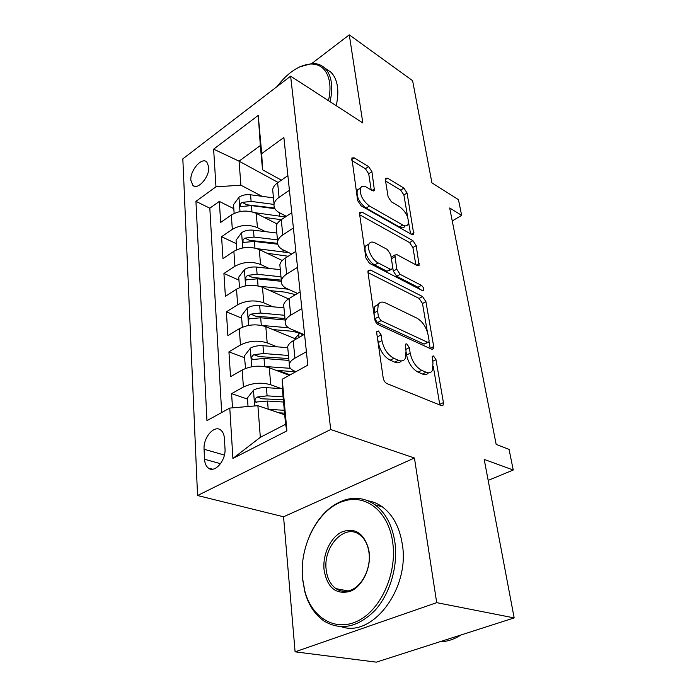 <?xml version="1.0" encoding="UTF-8"?>
<svg xmlns="http://www.w3.org/2000/svg" width="697" height="697" viewBox="0 0 697 697"><rect width="100%" height="100%" fill="white"/><g stroke="black" fill="none" stroke-linecap="round" stroke-linejoin="round"><path stroke-width="1.05" d="M378.48 331.023L376.877 331.423L376.702 332.922L383.193 377.983C383.768 380.693 385.04 382.575 387.018 383.629L441.297 405.593L443.187 405.053L443.423 402.596L435.965 359.617L433.525 355.967L432.184 356.298L432.976 363.32L432.288 370.612C430.964 372.825 428.882 373.357 426.041 372.215L421.694 370.342C415.874 367.075 412.04 361.351 410.185 353.17L409.287 347.603L406.769 343.848L405.305 344.205L406.029 351.323L405.279 358.493C403.842 360.933 401.559 361.525 398.431 360.271L393.84 358.284C387.698 354.86 383.725 348.962 381.921 340.589L381.093 334.9L378.48 331.023M190.856 180.262L192.895 185.411C197.861 190.499 209.762 176.733 208.76 166.905L206.756 161.913C201.703 156.842 189.976 170.486 190.856 180.262M371.919 171.68L368.582 166.609L354.137 157.81L351.854 157.984L357.639 200.57L361.124 205.833L411.866 234.575L413.8 234.349L407.057 192.973L403.868 188.094L387.558 178.162L385.493 178.319L385.371 179.835L388.124 196.833L391.426 201.851L399.669 206.695C406.368 212.202 409.156 218.1 408.033 224.408C407.004 226.159 405.245 226.359 402.735 225.009L369.419 205.981C362.414 200.422 359.478 194.385 360.61 187.885C361.76 185.899 363.756 185.69 366.605 187.258L372.259 190.586L374.428 190.377L371.919 171.68L368.713 173.797L365.385 168.735L351.88 160.571M436.705 602.652L414.436 458.007L283.557 516.782L295.092 651.834L436.705 602.652L514.168 617.908L484.206 459.428L513.245 470.013L509.063 449.382L496.168 444.398L449.696 207.985L461.649 215.364L458.46 199.647L431.922 182.867L412.607 80.686L349.275 34.85L311.829 63.479M414.436 458.007L330.692 429.526L290.632 76.165L362.841 122.951L349.275 34.85M370.482 270.044L368.182 270.48L367.981 272.353L374.733 319.261C375.282 321.822 376.519 323.669 378.445 324.785L431.591 349.188L433.499 348.735L433.7 346.557L425.911 301.644L422.53 296.539L370.482 270.044L367.929 271.551M365.899 257.942L359.582 214.066L359.748 212.419L362.039 212.115L412.912 240.657L416.196 245.64L419.132 265.269L417.198 265.557L396.985 254.684L394.903 255.015L396.715 269.147L400.165 274.348L421.354 285.361C423.184 286.807 423.933 288.436 423.584 290.257L422.234 290.501L369.497 263.327L365.899 257.942M514.168 617.908L376.336 662.15L295.092 651.834M233.809 208.682L219.328 201.416L220.67 222.421L231.326 215.007L232.328 229.357C240.404 224.8 248.768 224.234 257.437 227.658L265.496 231.648M236.327 243.689L221.585 236.71L222.979 258.596L233.87 251.329L234.924 266.28C243.175 261.811 251.722 261.201 260.556 264.459L269.129 268.441M238.949 280.133L223.929 273.485L225.384 296.303L236.527 289.194L237.625 304.798C246.076 300.424 254.797 299.771 263.797 302.838L272.971 306.802M241.676 318.111L226.377 311.829L227.893 335.632L239.306 328.714L240.448 345.006C249.099 340.746 258.012 340.04 267.186 342.907L277.066 346.827M290.074 374.899L278.269 370.455M244.525 357.727L228.93 351.846L230.515 376.702L242.199 369.994C250.981 365.803 260.007 365.071 269.295 367.798L289.299 375.326M377.643 304.171L378.288 304.484M231.326 215.007C239.324 210.416 247.627 209.867 256.226 213.352L277.084 223.946M233.87 251.329C242.051 246.816 250.528 246.233 259.293 249.552L282.259 260.512M236.527 289.194C244.9 284.777 253.551 284.141 262.481 287.286L288.532 298.891M239.306 328.714C247.871 324.401 256.714 323.722 265.818 326.666L296.042 339.108M225 448.598L224.408 438.483C224.129 434.623 222.927 431.826 220.81 430.119C214.388 424.525 203.115 437.533 204.073 449.251L204.552 459.253C204.796 463.305 206.042 466.223 208.281 468.018C214.685 473.611 226.107 460.456 225 448.598M330.692 429.526L197.556 495.523L182.832 158.864L290.632 76.165M219.328 201.416L209.823 208.194L195.935 201.355L206.957 420.631L229.775 408.076L257.89 405.689L284.707 414.785M195.935 201.355L215.974 186.805L213.622 149.167L258.238 115.414L261.715 153.593L283.879 137.492L307.804 365.15L282.215 379.22L286.911 430.868L232.92 458.434L229.775 408.076M286.336 216.314L279.532 212.785C275.446 210.564 273.625 207.689 274.06 204.143C274.522 201.625 276.186 199.368 279.061 197.356L289.421 190.255M291.695 254.039L283.165 249.883C279.009 247.766 277.171 244.987 277.633 241.545C278.112 239.106 279.819 236.893 282.764 234.924L293.385 227.963M297.549 293.411L286.964 288.61C282.738 286.598 280.865 283.923 281.353 280.603C281.858 278.242 283.618 276.099 286.633 274.165L297.523 267.36M304.014 334.543L290.928 329.062C286.624 327.163 284.724 324.619 285.247 321.43C285.779 319.156 287.591 317.083 290.684 315.21L301.862 308.579M247.496 399.085L231.596 393.639L243.401 387.027C252.262 382.888 261.375 382.13 270.732 384.761L281.449 388.638M295.929 371.684L295.075 371.353C290.684 369.593 288.767 367.188 289.325 364.139C289.874 361.97 291.747 359.974 294.927 358.162L306.392 351.732M287.957 349.789L287.669 346.818C288.218 344.606 290.057 342.584 293.202 340.737L304.554 334.229M287.887 175.627L277.624 182.771C274.775 184.792 273.128 187.084 272.675 189.628L273.006 193.078M291.782 212.681L281.266 219.703C278.347 221.69 276.657 223.92 276.186 226.394L276.509 229.749M295.85 251.39L285.064 258.265C282.076 260.208 280.342 262.377 279.845 264.773L280.15 268.014M300.102 291.869L289.046 298.569C285.979 300.468 284.184 302.568 283.67 304.877L283.967 307.996M228.93 351.846L240.448 345.006M226.377 311.829L237.625 304.798M223.929 273.485L234.924 266.28M221.585 236.71L232.328 229.357M209.823 208.194L221.69 412.519M231.596 393.639L232.502 407.841M278.086 182.448L239.054 161.155L240.909 185.219L262.055 196.336M257.89 405.689L260.329 437.315L285.57 424.29L282.677 392.298L282.215 379.22M283.557 516.782L197.556 495.523M452.248 220.94L461.649 215.364M488.17 480.39L513.245 470.013M281.396 180.14L262.534 169.789L260.338 145.551L239.054 161.155L213.622 149.167M261.715 153.593L262.534 169.789M240.909 185.219L215.974 186.805M260.329 437.315L232.92 458.434M285.57 424.29L286.911 430.868M258.238 115.414L260.338 145.551M377.077 335.51L378.297 342.549C380.083 350.905 384.047 356.786 390.189 360.192L393.84 358.284M401.315 360.924C399.817 362.902 397.638 363.311 394.798 362.17L390.189 360.192M428.455 372.817C427.078 374.69 425.074 375.099 422.434 374.028L418.078 372.163C412.258 368.913 408.433 363.207 406.586 355.043L406.168 352.377M439.851 405.009L433.246 366.23M427.339 331.789L422.495 303.517L419.115 298.429L368.016 272.605M430.206 348.552L429.038 341.678M378.445 316.821L381.024 320.664L427.566 342.279L428.916 341.966L429.056 340.458L428.089 334.83C426.285 327.102 422.591 321.552 417.006 318.18L385.467 302.907C382.174 301.418 379.778 301.94 378.288 304.476L377.591 310.967L378.445 316.821L374.873 318.808L377.452 322.641L381.024 320.664M428.045 342.419L424.046 344.109L377.452 322.641M378.532 304.066L374.751 306.48L374.028 312.97L377.591 310.967M374.873 318.808L374.028 312.97M359.687 214.781L409.627 242.608L412.912 240.657M415.865 264.843L412.903 247.583L409.627 242.608M392.603 256.374L391.531 257.01L391.305 258.291M392.742 267.57L393.308 271.124L396.759 276.308L417.965 287.26L421.354 285.361M419.751 289.22L417.965 287.26M375.108 242.913C372.294 241.502 370.29 241.815 369.096 243.88C366.474 248.193 372.085 260.051 378.114 262.882L390.381 269.26L392.516 268.894L392.69 267.038L390.729 254.675L387.279 249.465L375.108 242.913M368.983 244.116L365.69 245.954C363.059 250.275 368.652 262.107 374.681 264.912L378.114 262.882M391.383 269.556L386.966 271.255L374.681 264.912M371.179 189.95L368.713 173.797M360.41 188.356L357.326 190.02C356.176 196.519 359.103 202.548 366.117 208.089L369.419 205.981M404.774 226.386C403.746 228.137 401.977 228.337 399.468 227.004L366.117 208.089M407.745 217.481L403.885 194.968L400.697 190.107L385.546 180.941M410.55 233.835L408.555 222.195M278.931 412.833L284.559 413.147M268.772 409.383L284.298 410.28M248.036 406.525L247.418 397.943L253.638 390.041C257.271 388.22 261.532 387.427 266.42 387.654L282.546 388.708M283.087 396.846L267.099 395.844L257.167 397.029C254.893 398.545 254.405 400.226 255.703 402.082L267.526 401.045L283.557 402.021M257.167 397.029L262.255 398.797L283.348 399.764M302.576 578.466L304.798 590.986C311.847 617.925 335.571 632.414 358.363 620.678C381.207 609.283 397.151 573.012 392.725 542.554C388.813 511.694 365.986 493.772 344.135 501.038C318.869 508.087 299.065 545.246 302.576 578.466M309.764 535.322C318.189 516.834 329.969 505.02 345.093 499.88C355.827 496.726 365.82 498.372 375.064 504.828C385.633 512.757 392.245 525.259 394.911 542.336C398.222 565.973 390.111 593.861 374.864 610.537C357.796 627.37 340.92 630.916 324.236 621.175C314.939 614.789 308.483 605.022 304.85 591.901L302.576 579.085L302.254 569.275M324.07 569.902C322.458 554.646 330.43 537.518 341.713 532.011C354.712 527.228 363.668 532.839 368.582 548.835L369.105 551.963C371.414 567.977 362.17 587.022 349.981 591.422C335.849 594.855 327.215 587.684 324.07 569.902M368.983 552.66L368.486 549.689C366.962 542.919 363.982 537.918 359.556 534.695C344.797 523.159 322.981 546.492 326.17 569.693C327.189 578.327 330.465 584.644 335.989 588.643C340.519 591.622 345.468 592.11 350.826 590.106C362.405 585.924 371.17 567.863 368.983 552.66M460.961 634.984C454.113 639.41 447.03 641.684 439.711 641.806M367.877 500.786C373.034 501.622 377.861 503.652 382.365 506.885C392.934 514.778 399.581 527.211 402.291 544.174C410.106 588.364 372.599 637.973 341.321 626.716M328.47 100.673C329.969 94.051 330.352 88.014 329.62 82.568C327.485 70.231 321.23 64.046 310.871 64.002C299.065 64.987 287.765 72.54 276.979 86.637M299.588 66.921L312.099 63.471C316.952 63.349 321.064 64.786 324.436 67.783C328.104 71.146 330.404 76.043 331.336 82.481C332.12 88.249 331.676 94.644 330.012 101.684M326.632 69.273L330.5 71.887C334.177 75.25 336.494 80.138 337.444 86.55C338.245 92.3 337.818 98.669 336.181 105.674M263.135 366.378L290.405 368.33M275.899 370.281L295.72 371.797M245.562 368.434L244.394 355.914L250.467 348.082C254.022 346.2 258.186 345.407 262.969 345.695L287.756 347.69M245.283 368.33L245.736 368.365M288.497 355.461L263.614 353.527L253.908 354.668C251.713 356.141 251.216 357.761 252.427 359.521L264.024 358.502L288.967 360.401M253.908 354.668L258.901 356.585L288.785 358.537M272.884 329.576L288.785 330.962C294.7 331.502 299.483 332.861 303.143 335.039M261.584 325.421L288.523 327.79M242.329 327.207L241.502 315.68L247.435 307.917C250.903 305.983 254.98 305.19 259.667 305.539L283.958 307.847M299.64 333.332L294.831 338.611M284.664 315.288L260.286 313.031L250.781 314.147C248.672 315.575 248.167 317.126 249.291 318.799L260.678 317.797L285.117 320.019M250.781 314.147L255.686 316.185L284.968 318.503M269.905 290.597L285.021 292.121L295.545 294.631M259.502 286.24L288.262 289.203M239.489 287.652L238.731 277.136L244.534 269.434C247.923 267.465 251.913 266.672 256.505 267.064L280.316 269.661M280.996 276.787L257.097 274.252L247.792 275.324C245.753 276.726 245.248 278.216 246.294 279.802L257.472 278.817L281.266 281.309M247.792 275.324L252.602 277.493L281.309 280.133M266.977 253.22L288.227 256.252M257.106 248.681L288.967 252.715M236.762 249.753L236.074 240.177L241.754 232.537C245.065 230.524 248.968 229.74 253.473 230.184L276.822 233.033M277.467 239.873L254.039 237.067L244.926 238.113C242.948 239.48 242.451 240.918 243.419 242.425L254.405 241.45L277.737 244.211M244.926 238.113L249.648 240.387L277.563 243.305M264.119 217.359L281.283 219.686L282.764 234.924M254.623 212.637L285.378 216.959M234.148 213.404L233.521 204.7L239.08 197.129C242.321 195.082 246.146 194.297 250.563 194.785L273.468 197.87M274.026 204.43L251.112 201.398L242.181 202.409C240.265 203.742 239.759 205.127 240.665 206.573L251.451 205.606L274.914 208.673M242.181 202.409L246.816 204.787L274.583 208.028M256.226 213.352L257.437 227.658M259.293 249.552L260.556 264.459M262.481 287.286L263.797 302.838M265.818 326.666L267.186 342.907M269.295 367.798L270.732 384.761M293.202 340.737L294.927 358.162M277.624 182.771L279.061 197.356M285.064 258.265L286.633 274.165M289.046 298.569L290.684 315.21M242.199 369.994L243.401 387.027M220.54 463.714L204.552 459.253M224.399 455.089L204.073 449.251M378.297 342.549L381.921 340.589M394.798 362.17L398.431 360.271M405.732 349.467L409.287 347.603M406.586 355.043L410.185 353.17M418.078 372.163L421.694 370.342M422.434 374.028L426.041 372.215M432.637 361.307L435.965 359.617M439.772 404.338L443.423 402.596M377.478 336.86L381.093 334.9M419.115 298.429L422.53 296.539M422.495 303.517L425.911 301.644M430.18 348.378L433.7 346.557M424.046 344.109L427.566 342.279M359.547 213.7L362.039 212.115M412.903 247.583L416.196 245.64M416.379 265.121L419.28 263.449M391.383 258.787L394.737 256.81M393.308 271.124L396.715 269.147M396.759 276.308L400.165 274.348M386.966 271.255L390.381 269.26M372.041 190.455L374.577 188.826M399.468 227.004L402.735 225.009M385.336 179.599L387.558 178.162M400.697 190.107L403.868 188.094M403.885 194.968L407.057 192.973M411.274 234.244L413.94 232.65M351.715 159.447L354.137 157.81M365.385 168.735L368.582 166.609M253.481 390.242L254.658 405.959M267.526 401.045L268.197 409.183M266.42 387.654L267.099 395.844M250.319 348.273L251.704 366.761M264.024 358.502L264.677 366.439M262.969 345.695L263.614 353.527M247.287 308.109L248.594 325.421M298.987 337.418L298.638 333.959M260.678 317.797L261.305 325.368M259.667 305.539L260.286 313.031M244.386 269.626L245.614 285.84M286.737 288.506L286.789 289.028M257.472 278.817L258.056 285.901M256.505 267.064L257.097 274.252M241.606 232.728L242.756 247.923M282.947 249.779L283.13 251.687M254.405 241.45L254.945 248.08M253.473 230.184L254.039 237.067M238.94 197.321L240.012 211.566M279.314 212.672L279.628 215.852M251.451 205.606L251.965 211.801M250.563 194.785L251.112 201.398M194.585 186.265L192.895 185.411M287.669 346.818L289.325 364.139M283.67 304.877L285.247 321.43M279.845 264.773L281.353 280.603M276.186 226.394L277.633 241.545M272.675 189.628L274.06 204.143M212.602 469.194L208.281 468.018M441.759 405.724L443.187 405.053M432.253 349.38L433.499 348.735M374.751 306.48L378.288 304.476M418.122 265.845L419.132 265.269M391.531 257.01L394.903 255.015M422.835 290.675L423.584 290.257M365.69 245.954L369.096 243.88M373.505 190.969L374.428 190.377M357.326 190.02L360.61 187.885M412.877 234.898L413.8 234.349M256.566 402.378L255.703 402.082M304.798 590.986L304.85 591.901M368.486 549.689L368.582 548.835M382.365 506.885L375.064 504.828M335.989 588.643L348.056 590.951M350.826 590.106L349.981 591.422M344.135 501.038L345.093 499.88M330.5 71.887L324.436 67.783M310.871 64.002L312.099 63.471M253.168 359.8L252.427 359.521M249.927 319.06L249.291 318.799M246.843 280.055L246.294 279.802M243.889 242.652L243.419 242.434"/></g></svg>
